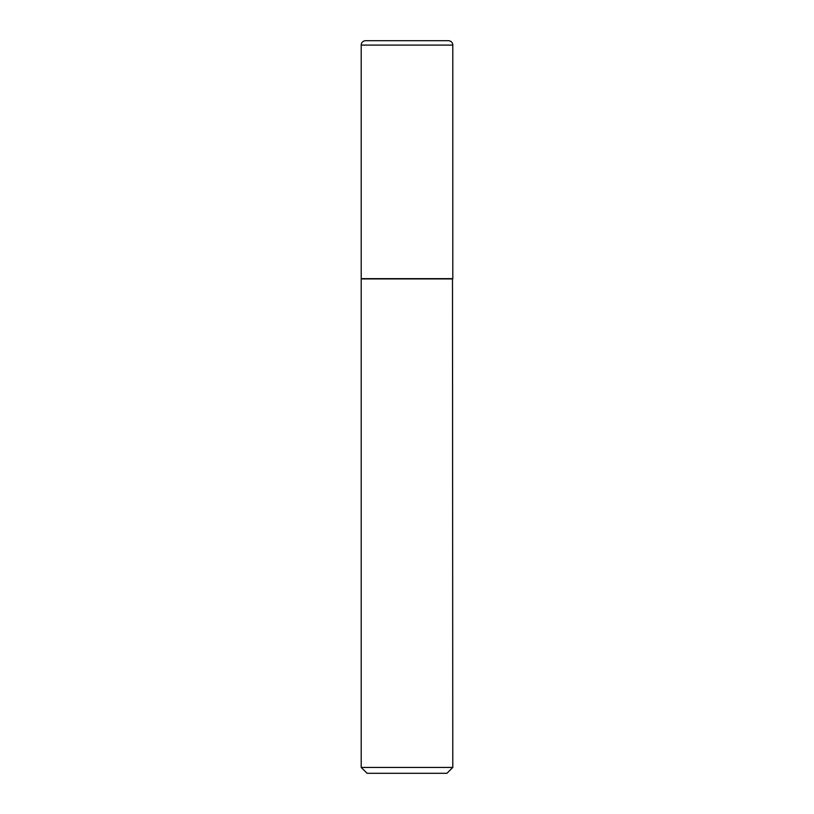<?xml version="1.0" encoding="UTF-8"?>
<svg xmlns="http://www.w3.org/2000/svg" width="814" height="814" viewBox="0 0 814 814"><rect width="100%" height="100%" fill="white"/><g stroke="black" fill="none" stroke-linecap="round" stroke-linejoin="round"><path stroke-width="0.61" stroke-dasharray="4.07 3.05" d="M361.213 278.653L452.788 278.653M365.608 40.7L448.392 40.7M407 278.653L452.492 278.653L407 278.653M361.213 278.937L452.788 278.937M361.213 767.439L452.788 767.439M367.073 773.3L446.927 773.3M361.213 45.096L452.788 45.096"/><path stroke-width="1.22" d="M361.213 45.096L361.213 278.653L452.788 278.653L452.788 45.096L361.213 45.096A4.396 4.396 0 0 1 365.608 40.7L448.392 40.7A4.396 4.396 0 0 1 452.788 45.096M452.788 278.937L361.213 278.937L361.213 767.439L452.788 767.439L452.492 278.653M452.788 767.439L446.927 773.3L367.073 773.3L361.213 767.439"/></g></svg>
